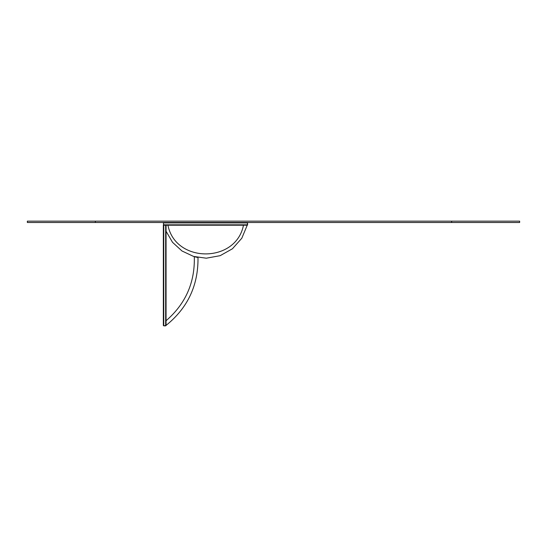 <?xml version="1.0" encoding="UTF-8"?>
<svg xmlns="http://www.w3.org/2000/svg" width="547" height="547" viewBox="0 0 547 547"><rect width="100%" height="100%" fill="white"/><g stroke="black" fill="none" stroke-linecap="round" stroke-linejoin="round"><path stroke-width="0.82" d="M247.251 225.22L247.661 224.817L247.251 222.499L247.661 222.909L247.251 225.22L163.751 225.22L163.348 222.909L163.751 222.499L163.348 222.909L163.751 225.22L163.348 225.22L163.348 325.451L163.751 325.855L163.348 325.451L163.348 320.829M167.943 225.22C175.375 263.463 236.037 263.463 243.47 225.22C236.037 263.463 175.375 263.463 167.943 225.22C175.375 263.463 236.037 263.463 243.47 225.22C236.037 263.463 175.375 263.463 167.943 225.22C175.375 263.463 236.037 263.463 243.47 225.22C236.037 263.463 175.375 263.463 167.943 225.22C175.375 263.463 236.037 263.463 243.47 225.22C236.037 263.463 175.375 263.463 167.943 225.22L168.373 225.22M165.659 325.855L163.751 325.855L166.062 325.451L165.659 325.855L165.659 225.22M166.062 225.22L166.062 325.451M166.062 320.829L165.659 320.419M166.062 320.747C185.611 303.858 195.026 282.512 194.308 256.693L197.993 257.541C198.363 285.343 187.724 307.961 166.062 325.397C187.724 307.961 198.363 285.343 197.993 257.541C198.363 285.343 187.724 307.961 166.062 325.397C187.724 307.961 198.363 285.343 197.993 257.541C198.363 285.343 187.724 307.961 166.062 325.397C187.724 307.961 198.363 285.343 197.993 257.541C198.363 285.343 187.724 307.961 166.062 325.397C187.724 307.961 198.363 285.343 197.993 257.541L197.809 257.493M27.35 222.499L519.65 222.499L519.65 221.145L27.35 221.145L27.35 222.499M163.348 224.817L247.661 224.817M163.348 222.909L247.661 222.909M163.751 225.22L163.751 325.855M95.349 222.499L95.349 221.145M451.651 222.499L451.651 221.145M247.223 225.22L241.801 238.239L232.441 248.776L220.154 255.675L206.281 258.198L193.576 256.434L181.973 250.977L172.524 242.321L166.062 231.237"/></g></svg>
